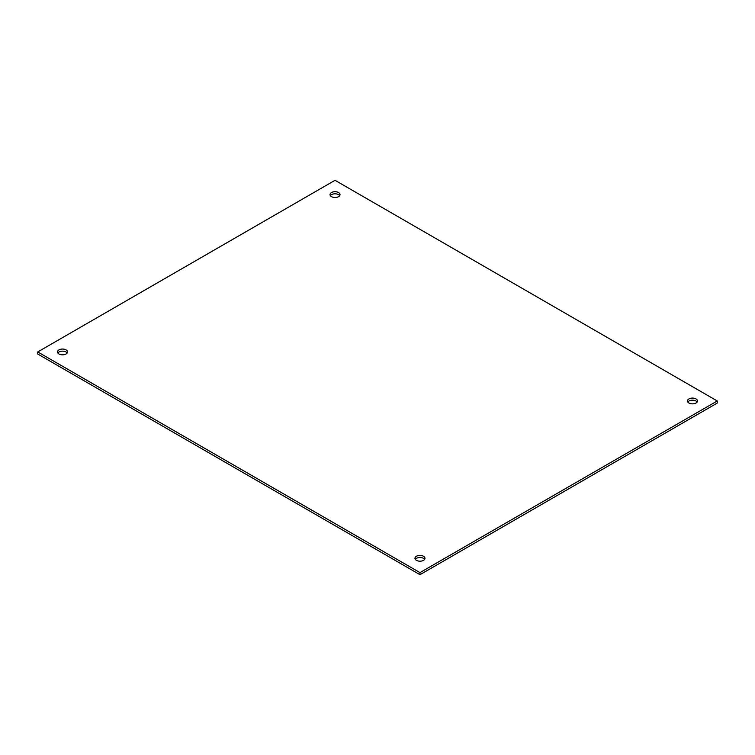 <?xml version="1.0" encoding="UTF-8"?>
<svg xmlns="http://www.w3.org/2000/svg" width="755" height="755" viewBox="0 0 755 755"><rect width="100%" height="100%" fill="white"/><g stroke="black" fill="none" stroke-linecap="round" stroke-linejoin="round"><path stroke-width="1.13" d="M330.369 195.649A5.002 2.888 180 0 1 335.031 193.809A5.002 2.888 180 0 1 339.693 195.649M57.861 352.981A5.002 2.888 180 0 1 62.523 351.141A5.002 2.888 180 0 1 67.186 352.981M415.307 559.351A5.002 2.888 180 0 1 419.969 557.511A5.002 2.888 180 0 1 424.631 559.351M687.814 402.019A5.002 2.888 180 0 1 692.477 400.178A5.002 2.888 180 0 1 697.139 402.019M419.969 574.697L717.25 403.066L717.25 400.971L419.969 572.611L419.969 574.697L37.75 354.029L37.75 351.934L335.031 180.303L717.25 400.971M331.492 196.649A5.002 2.888 180 0 1 330.029 194.601A5.002 2.888 180 0 1 335.031 191.713A5.002 2.888 180 0 1 340.033 194.601A5.002 2.888 180 0 1 336.947 197.272A5.002 2.888 180 0 1 331.492 196.649M58.984 353.982A5.002 2.888 180 0 1 57.522 351.934A5.002 2.888 180 0 1 62.523 349.046A5.002 2.888 180 0 1 67.525 351.934A5.002 2.888 180 0 1 64.439 354.605A5.002 2.888 180 0 1 58.984 353.982M416.43 560.352A5.002 2.888 180 0 1 414.967 558.304A5.002 2.888 180 0 1 419.969 555.416A5.002 2.888 180 0 1 424.971 558.304A5.002 2.888 180 0 1 421.885 560.974A5.002 2.888 180 0 1 416.43 560.352M688.938 403.019A5.002 2.888 180 0 1 687.475 400.971A5.002 2.888 180 0 1 692.477 398.083A5.002 2.888 180 0 1 697.478 400.971A5.002 2.888 180 0 1 694.392 403.642A5.002 2.888 180 0 1 688.938 403.019M419.969 572.611L37.75 351.934"/></g></svg>
